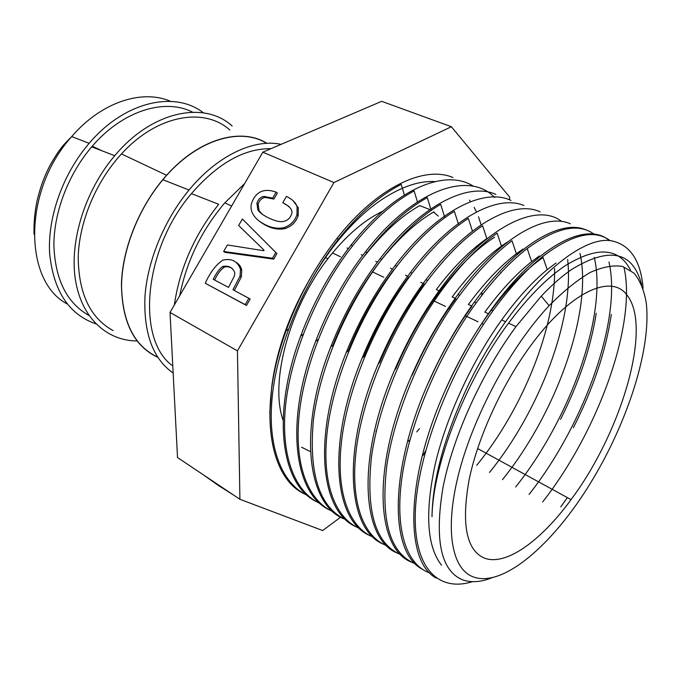 <?xml version="1.0" encoding="UTF-8"?>
<svg xmlns="http://www.w3.org/2000/svg" width="681" height="681" viewBox="0 0 681 681"><rect width="100%" height="100%" fill="white"/><g stroke="black" fill="none" stroke-linecap="round" stroke-linejoin="round"><path stroke-width="1.02" d="M262.823 152.169L381.675 101.324L451.375 126.726L333.928 182.551L237.456 350.86L170.02 312.451L262.823 152.169L333.928 182.551M509.414 199.78L509.72 197.209L451.375 126.726M425.548 450.992L423.071 455.436M259.214 221.104C268.169 227.871 276.835 230.357 285.203 228.561C291.74 226.279 296.065 221.955 298.176 215.571L298.261 207.731L293.102 200.716M262.211 214.2L259.018 210.548L258.159 204.07C259.444 200.35 261.717 198.12 264.977 197.388L273.898 199.065L277.329 193.106L276.128 192.119C264.032 187.905 255.869 191.54 251.638 203.015C249.774 209.314 252.115 215.205 258.661 220.695C267.565 227.079 276.018 229.386 283.994 227.616C290.54 225.334 294.873 220.993 296.984 214.6L297.078 206.752C296.005 202.793 292.447 199.337 286.412 196.392L282.785 202.683L289.059 206.53M276.912 253.57L242.385 219.01L238.639 225.488L264.058 250.157L263.743 250.719L227.386 244.964L223.632 251.468L224.909 252.353L273.711 259.138L276.912 253.57L242.385 219.01M234.315 290.472L241.329 276.929L241.746 270.127C241.091 266.833 239.235 264.245 236.196 262.381M246.479 305.463L250.174 299.027L232.953 289.748L240.052 276.069L240.478 269.259C237.431 261.121 231.523 258.09 222.764 260.168C215.928 264.764 210.097 272.46 205.262 283.262L246.479 305.463L245.203 304.637L248.897 298.193M340.721 517.151L322.658 530.533L239.908 499.284L237.456 350.86M170.02 312.451L177.52 457.538L239.908 499.284M472.827 576.722C502.612 588.614 553.517 543.966 590.699 482.752C627.618 422.578 651.7 348.17 646.201 302.492C644.03 290.208 639.97 280.419 634.037 273.124L622.604 266.441C613.309 264.926 602.506 266.935 590.206 272.46C577.216 280.078 563.519 291.153 549.124 305.692C511.584 345.616 474.58 413.58 459.411 470.971C444.191 528.473 451.392 568.499 472.827 576.722M483.314 557.654C466.076 549.099 461.352 523.102 469.132 479.662C477.832 437.611 501.744 385.165 530.15 346.408C570.269 291.11 612.049 272.979 627.414 295.665C652.568 328.378 620.766 433.346 571.053 499.616C540.705 541.284 504.808 567.273 483.314 557.654M376.482 430.494L375.938 430.937M310.417 451.614L301.606 447.247M283.066 420.228C269.004 380.356 291.034 302.194 332.498 253C348.944 233.242 365.663 219.342 382.662 211.306M419.692 205.602L429.839 209.561M433.576 212.004L438.258 216.09M492.414 577.565C481.075 582.195 471.073 582.919 462.408 579.761C440.922 570.652 434.41 540.084 442.88 488.056C452.618 437.534 481.433 373.554 516.002 326.608L541.259 296.141C551.729 285.101 561.859 276.214 571.64 269.463C609.691 246.224 633.041 251.349 641.689 284.845M516.002 326.608L508.562 323.143C465.429 380.645 432.818 464.723 432.001 516.751C432.52 481.867 443.178 441.075 463.965 394.384C505.03 302.696 575.13 234.766 611.129 240.733C629.474 244.496 640.046 259.435 642.855 285.56L643.06 288.446M446.438 387.515C458.551 360.572 472.605 336.022 488.592 313.873C507.056 288.591 525.213 269.812 543.063 257.537M429.302 380.9C441.518 353.43 455.759 328.514 472.035 306.161M412.507 374.49C424.638 346.672 439.066 321.381 455.802 298.618M395.959 368.387C408.03 340.151 422.663 314.426 439.875 291.23C458.304 266.739 476.555 248.727 494.619 237.201M379.717 362.428C391.873 333.588 406.71 307.412 424.22 283.926M363.884 356.478C376.023 327.008 391.022 300.44 408.881 276.792M348.331 350.621C360.326 320.819 375.486 293.877 393.814 269.787M333 345.046C344.909 314.835 360.249 287.45 379.011 262.892C397.27 239.567 415.597 222.525 433.984 211.765M364.488 256.15C382.594 233.14 400.922 216.337 419.479 205.722M288.855 328.897C300.576 296.907 316.359 268.263 336.201 242.989C354.248 220.533 372.584 204.155 391.226 193.838C407.229 184.883 421.794 180.805 434.929 181.589M481.629 295.631L482.08 293.094M481.109 224.824L478.488 216.754M476.496 212.004L474.095 207.296M470.545 201.661L469.405 200.12M436.427 578.16C404.599 562.183 405.127 478.42 445.91 388.842C458.883 360.079 473.967 333.75 491.163 309.855C537.488 245.015 587.167 220.661 609.35 240.64M623.924 267.088C637.058 323.39 598.412 430.996 542.612 502.008M422.22 569.146C389.838 552.81 388.749 471.371 428.451 382.458C441.501 353.047 456.815 326.259 474.368 302.066C516.7 243.866 562.08 218.252 586.741 230.255M608.95 262.057C622.289 318.751 584.238 424.85 529.035 494.457M414.644 563.127C376.389 553.415 370.089 469.967 411.35 376.201C424.34 346.323 439.875 319.083 457.93 294.498C499.616 237.533 544.97 212.327 570.329 223.777M594.266 257.307C607.716 314.299 570.218 418.917 515.653 486.992M400.368 554.07C362.224 543.898 354.878 461.829 394.563 370.089C407.63 339.623 423.369 311.941 441.79 287.024C487.085 225.42 537.547 202.266 561.646 221.453M579.982 253.358C592.955 310.74 556.539 412.805 502.476 479.645M386.314 545.2C348.383 534.227 339.853 454.261 378.142 364.114C391.252 332.975 407.187 304.833 425.94 279.695C467.558 223.836 514.283 199.456 540.152 211.876M567.631 259.444C574.517 318.529 539.778 410.66 489.494 472.444M372.473 536.475C334.601 524.642 325.297 446.83 362.037 358.274C374.993 326.684 391.124 298.108 410.422 272.536C451.426 218.031 497.258 194.162 523.885 205.509M554.581 268.416C555.687 327.535 522.668 409.119 476.709 465.319M358.938 527.835C321.023 515.764 311.157 439.151 346.203 352.554C359.1 320.572 375.41 291.545 395.159 265.471C436.896 210.446 483.927 187.428 510.946 200.418M345.59 519.441C307.948 506.987 297.078 431.635 330.736 346.978C343.59 314.316 360.079 284.837 380.185 258.55C421.258 204.717 468.63 181.827 495.887 194.434M332.43 511.108C295.009 497.956 283.296 424.697 315.55 341.521C328.327 308.229 344.969 278.308 365.493 251.766C414.065 188.68 469.635 170.693 494.687 197.567M319.491 502.876C282.079 489.273 270.025 417.793 300.619 336.184C313.2 302.602 330.004 272.238 351.047 245.083C395.218 188.237 445.995 168.079 473.567 186.356M306.85 494.908C269.812 481.007 256.626 410.856 286.037 330.983C298.567 296.627 315.516 265.811 336.874 238.529C377.214 187.028 424.442 165.262 452.95 177.52M269.744 413.137L271.702 386.987C276.256 351.183 289.008 315.124 309.949 278.801M386.927 545.787C362.658 536.356 349.523 500.356 356.572 447.238C363.663 394.427 391.805 328.319 427.659 280.487C445.902 256.379 464.212 238.12 482.582 225.709L486.804 238.563C469.89 250.361 453.069 267.352 436.325 289.553L439.024 290.804M506.894 242.359L501.437 246.105C485.034 257.946 468.622 274.894 452.201 296.959M522.974 249.084L516.411 253.741C500.518 265.735 484.506 282.649 468.375 304.484M539.352 255.945L531.657 261.632C516.113 273.898 500.509 290.727 484.846 312.119L488.592 313.856M556.037 262.977L547.226 269.685C532.099 282.053 516.913 298.806 501.659 319.951C472.018 361.177 446.608 416.253 435.321 463.701C424.757 512.572 426.834 546.409 441.535 565.204M508.562 323.143C527.554 297.699 546.119 278.767 564.243 266.365C596.794 246.011 618.901 247.288 630.555 270.195M567.392 497.615L560.727 506.902M404.369 194.987L401.228 184.372C380.1 195.132 359.159 213.425 338.406 239.244C303.7 283.041 277.38 345.522 272.247 396.529C267.054 447.34 282.045 483.927 307.437 495.41M414.108 190.927C393.388 201.959 372.89 220.252 352.613 245.815C317.601 290.344 291.196 353.311 285.671 404.548C280.249 455.683 294.873 492.406 320.172 503.472M427.251 197.567C407.017 208.888 386.953 227.199 367.076 252.498C331.826 297.81 305.071 361.398 299.376 412.754C293.588 464.604 308.059 500.833 333.086 511.703M440.667 204.334C420.994 215.911 401.373 234.221 381.794 259.291C346.323 305.497 319.483 368.915 313.303 421.054C308.731 474.776 319.678 507.737 346.144 519.943M458.415 224.058L454.363 211.314C435.142 223.113 415.963 241.423 396.81 266.245C361.245 312.707 334.013 377.18 327.433 429.754C321.066 482.063 334.814 518.198 359.628 528.482M472.469 231.242L468.324 218.405C449.486 230.612 430.732 248.914 412.09 273.294C376.584 320.079 348.578 385.914 341.888 438.377C335.061 491.001 348.74 527.23 373.128 537.088M501.454 246.096L497.147 233.149C479.356 245.637 461.488 263.87 443.535 287.85C407.383 336.423 379.096 402.922 371.528 456.432C365.612 511.363 375.461 544.145 401.075 554.76M560.582 419.3C578.969 382.688 590.861 347.344 596.241 313.269M516.394 253.749L512.001 240.751C494.661 253.57 477.228 271.753 459.692 295.29C423.65 344.194 394.691 411.767 386.817 465.583C380.441 520.727 389.932 553.457 415.282 563.774M573.351 427.745C593.279 388.57 605.937 350.792 611.317 314.426M594.028 234.153C578.382 222.687 556.096 227.505 527.179 248.591C510.205 261.598 493.214 279.704 476.189 302.917C439.875 352.596 410.405 421.565 402.284 475.236C394.171 529.265 406.353 564.983 429.949 573.01M610.159 240.674C594.564 228.884 572.074 234.162 542.689 256.516C526.251 269.676 509.694 287.74 493.01 310.698C449.971 369.885 417.325 455.095 415.342 511.559C413.163 568.277 438.436 592.317 472.342 581.693M408.447 441.314L410.047 439.594M419.428 428.638L416.738 431.933M444.08 287.118L444.199 285.56M179.69 295.758C186.56 261.189 201.61 230.221 224.824 202.827L244.632 183.581M270.978 148.679C244.292 148.33 217.784 163.312 191.429 193.625L218.695 204.283C194.477 234.902 179.69 268.476 174.336 305.003M113.106 330.608C90.062 317.891 78.434 293.213 78.221 256.584C79.319 221.495 96.089 181.444 121.465 153.932C157.064 114.689 204.326 106.866 229.837 130.028M232.17 126.019C204.683 100.592 152.203 110.731 114.731 155.702C85.176 190.442 69.436 241.006 75.361 279.389C81.294 317.848 106.772 340.798 137.009 340.977M266.918 143.316C241.253 127.134 199.218 138.532 166.573 175.272C140.184 204.581 122.563 247.177 121.448 283.602C121.754 321.577 133.868 346.152 157.779 357.321M266.629 143.333C240.001 126.606 195.745 139.971 162.87 179.724C137.928 209.45 121.95 250.906 121.524 286.003C122.444 322.505 134.472 346.195 157.626 357.082M281.091 144.355C254.217 138.447 217.52 155.37 189.037 190.033C164.385 219.81 147.59 260.5 144.985 296.09C143.453 333.086 152.842 358.742 173.153 373.06M191.429 193.625C143.163 249.74 136.157 340.483 172.787 365.918M192.621 112.186C164.836 97.809 122.325 110.637 91.722 146.849C68.415 174.081 53.935 211.978 53.893 245.024C55.076 279.431 66.764 302.909 88.956 315.465M203.525 112.884C175.119 90.445 124.844 101.128 89.151 143.325C62.882 173.842 47.491 217.265 49.628 253.409C53.467 291.008 68.9 314.494 95.919 323.875M500.629 273.047L500.714 272.357M233.319 494.883L218.856 485.8L203.347 474.819M222.696 266.492C228.586 265.292 232.621 267.386 234.8 272.758L234.375 276.069L228.501 287.391L213.213 279.295C216.26 273.064 219.427 268.799 222.696 266.492L223.989 267.361C226.228 266.194 228.978 266.569 232.238 268.459M205.262 283.262L245.203 304.637M214.583 280.019C217.605 273.847 220.738 269.625 223.989 267.361M223.632 251.468L272.485 258.244L273.711 259.138M272.485 258.244L275.686 252.668M282.785 202.683C290.481 206.666 293.349 210.633 291.383 214.592C290.046 218.346 287.314 220.635 283.194 221.453C276.988 223.206 259.708 214.6 257.793 209.586L256.933 203.108C258.218 199.38 260.491 197.149 263.76 196.409L272.689 198.086L273.898 199.065M272.689 198.086L276.128 192.119M170.539 101.35C142.363 88.939 101.307 101.997 71.726 136.566C22.66 190.569 23.512 281.33 67.223 303.956M218.856 485.8L219.103 485.366M240.478 269.259L241.746 270.127M297.078 206.752L298.261 207.731M257.793 209.586L259.018 210.548M263.76 196.409L264.977 197.388M283.994 227.616L285.203 228.561M483.553 324.386L481.816 323.569M478.071 321.798L465.276 315.754M450.294 308.672L449.051 308.084M445.485 306.399L433.167 300.576M418.33 293.562L417.538 293.188M402.769 286.216L402.199 285.935M383.812 277.252L372.379 271.847M340.474 256.771L332.498 253M571.053 499.616L477.594 448.524M549.124 305.692L541.259 296.141M463.957 394.384L464.067 393.873M446.523 387.293L445.91 388.842M429.328 380.858L428.443 382.45M412.465 374.559L411.333 376.193M395.942 368.404L394.563 370.089M379.734 362.377L378.125 364.105M363.85 356.486L362.011 358.257M348.263 350.724L346.203 352.554M332.983 345.088L330.719 346.969M317.984 339.581L315.524 341.513M303.181 334.26L300.619 336.193M288.421 329.229L286.011 330.975M348.323 248.616L347.055 248.029M362.76 255.332L361.262 254.634M377.436 262.159L375.733 261.368M392.409 269.123L390.468 268.22M407.672 276.222L405.467 275.201M423.173 283.432L420.756 282.309M455.155 298.304L452.193 296.925M471.584 305.948L468.366 304.45M505.455 321.704L501.659 319.934M414.125 190.927L417.444 201.916M427.268 197.558L431.15 210.199M440.675 204.334L444.633 217.018M527.205 248.591L531.657 261.606M542.689 256.516L547.26 269.676M492.993 310.672L491.146 309.812M476.181 302.9L474.376 302.066M459.692 295.282L457.921 294.464M443.518 287.808L441.773 286.999M427.651 280.478L425.94 279.687M412.082 273.277L410.405 272.502M396.802 266.22L395.15 265.462M381.794 259.291L380.177 258.542M367.068 252.481L365.484 251.749M352.605 245.798L351.047 245.075M338.406 239.235L336.874 238.529M166.573 175.272L121.465 153.932M162.87 179.724L189.037 190.033M91.722 146.849L114.731 155.702M34.059 234.366C33.675 223.291 34.714 211.893 37.191 200.171C41.584 182.831 44.946 175.587 49.602 166.155C59.928 147.794 64.15 144.227 71.726 136.566L89.151 143.325M92.31 146.177L102.039 150.824M191.497 193.549L192.697 194.119M325.45 257.537L327.953 258.729M231.625 206.045L224.824 202.827M240.052 276.069L241.329 276.929M256.933 203.108L258.159 204.07M296.984 214.6L298.176 215.571"/></g></svg>

